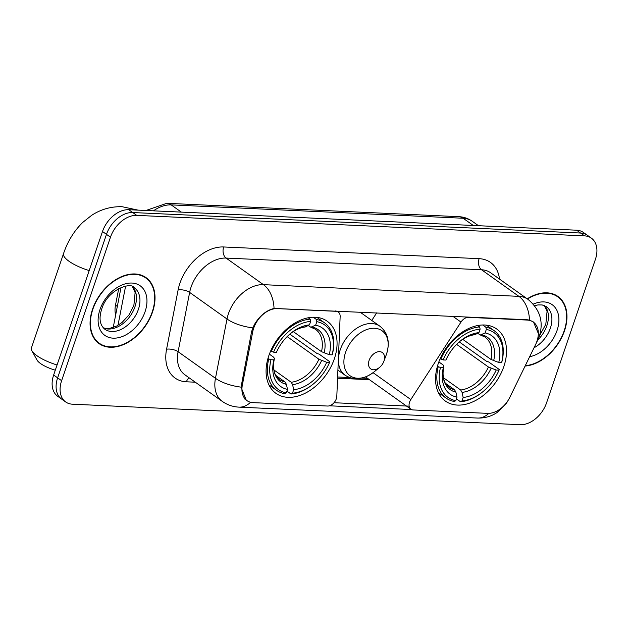 <?xml version="1.0" encoding="UTF-8"?>
<svg xmlns="http://www.w3.org/2000/svg" width="628" height="628" viewBox="0 0 628 628"><rect width="100%" height="100%" fill="white"/><g stroke="black" fill="none" stroke-linecap="round" stroke-linejoin="round"><path stroke-width="0.94" d="M335.533 310.962L336.027 311.307A8.345 5.683 -54.6 0 1 338.296 312.061A8.345 5.683 -54.6 0 1 340.148 316.543L336.82 396.166A8.345 5.683 -54.6 0 1 336.318 398.764A8.345 5.683 -54.6 0 1 327.557 406.033L253.06 402.627A22.537 15.347 125.4 0 1 246.93 400.593L244.928 399.173M438.265 363.541A44.25 30.12 125.4 0 0 445.393 401.096A44.25 30.12 125.4 0 0 503.829 366.548A44.25 30.12 125.4 0 0 496.701 328.994A44.25 30.12 125.4 0 0 438.265 363.541M268.792 355.786A44.25 30.12 125.4 0 0 275.92 393.34A44.25 30.12 125.4 0 0 334.355 358.792A44.25 30.12 125.4 0 0 327.227 321.238A44.25 30.12 125.4 0 0 268.792 355.786M336.027 311.307L277.309 308.623A22.537 15.347 125.4 0 0 253.665 328.248A22.537 15.347 125.4 0 0 252.715 331.804L242.353 385.019A22.537 15.347 125.4 0 0 246.93 400.593M527.198 320.06L468.48 317.368A8.345 5.683 -54.6 0 0 460.976 322.078L410.822 399.549A8.345 5.683 -54.6 0 0 410.908 409.205A8.345 5.683 -54.6 0 0 413.185 409.951L487.681 413.365A22.537 15.347 125.4 0 0 509.865 397.265L535.496 344.748A22.537 15.347 125.4 0 0 533.321 322.086A22.537 15.347 125.4 0 0 527.198 320.06L526.704 319.707M376.698 312.846L371.776 320.445M115.654 315.013A25.041 17.05 -54.6 0 1 115.497 305.145L118.739 288.527M92.544 309.235A40.49 27.561 125.4 0 0 99.059 343.594A40.49 27.561 125.4 0 0 152.541 311.983A40.49 27.561 125.4 0 0 146.018 277.615A40.49 27.561 125.4 0 0 92.544 309.235M97.159 342.048A40.49 27.561 125.4 0 0 98.533 342.707M525.102 366.046A40.49 27.561 125.4 0 0 564.478 330.838A40.49 27.561 125.4 0 0 557.962 296.471A40.49 27.561 125.4 0 0 527.237 298.826M246.333 400.374L241.026 387.131L251.679 331.27L254.167 324.935C259.49 315.915 266.115 310.42 274.044 308.434L527.018 319.723L529.498 320.123L533.478 321.991L538.447 333.727M65.657 401.944L57.682 396.268A25.041 17.05 125.4 0 1 53.647 375.018L102.497 231.512A25.041 17.05 125.4 0 1 128.771 209.705L576.59 230.201A25.041 17.05 125.4 0 1 583.396 232.454L587.384 235.288A25.041 17.05 125.4 0 0 580.57 233.035L132.751 212.539A25.041 17.05 125.4 0 0 106.485 234.346L57.635 377.852A25.041 17.05 125.4 0 0 61.67 399.11A25.041 17.05 125.4 0 1 57.635 377.852L106.485 234.346A25.041 17.05 125.4 0 1 132.751 212.539L580.57 233.035A25.041 17.05 125.4 0 1 587.384 235.288L591.364 238.13A25.041 17.05 125.4 0 0 584.558 235.877L136.739 215.38A25.041 17.05 125.4 0 0 110.473 237.188L61.623 380.686A25.041 17.05 125.4 0 0 65.657 401.944A25.041 17.05 125.4 0 0 72.463 404.197L520.282 424.693A25.041 17.05 125.4 0 0 546.548 402.886L595.399 259.38A25.041 17.05 125.4 0 0 591.364 238.13M411.505 409.55L329.449 405.798M409.142 406.159L334.01 402.721M556.95 296.267A40.49 27.561 125.4 0 0 555.874 295.184M145.005 277.411A40.49 27.561 125.4 0 0 143.93 276.328M152.227 311.967A40.074 27.279 125.4 0 0 145.774 277.961A40.074 27.279 125.4 0 0 92.85 309.251A40.074 27.279 125.4 0 0 99.303 343.257A40.074 27.279 125.4 0 0 152.227 311.967M525.283 365.661A40.074 27.279 125.4 0 0 564.172 330.823A40.074 27.279 125.4 0 0 557.719 296.816A40.074 27.279 125.4 0 0 527.504 299.022M289.783 334.135L317.046 353.54L319.15 354.161L329.81 361.752L329.567 362.403A39.737 27.051 125.4 0 1 313.537 383.826A39.737 27.051 125.4 0 1 292.491 393.183L293.684 389.69A35.898 24.437 125.4 0 0 326.701 362.278L318.938 359.24L287.145 336.608M273.996 370.002L291.219 382.256L292.601 384.626L293.684 389.69M271.006 359.726L268.768 358.957A41.409 28.189 125.4 0 0 276.563 390.318A41.409 28.189 125.4 0 0 284.79 393.709L286.305 392.9A39.737 27.051 125.4 0 1 271.006 359.726L273.871 359.852A35.898 24.437 125.4 0 0 287.498 389.399L286.415 384.344L285.034 381.973L275.998 375.544M269.373 354.161L273.588 357.167L274.436 358.376L273.871 359.852M332.385 354.2A41.409 28.189 125.4 0 0 324.582 322.839A41.409 28.189 125.4 0 0 316.355 319.448L316.834 321.677A39.737 27.051 125.4 0 1 332.134 354.851L332.385 354.2M313.246 317.242L316.355 319.448M292.491 393.183L290.976 393.991A41.409 28.189 125.4 0 0 313.042 384.234L313.537 383.826M290.976 393.991L286.918 391.103M268.768 358.957L267.975 358.392M332.134 354.851L329.276 354.718A35.898 24.437 125.4 0 0 315.649 325.171L316.834 321.677M326.701 362.278L329.567 362.403M287.498 389.399L286.305 392.9M315.649 325.171L310.829 327.227L308.215 325.555M293.26 331.584L321.512 351.688L329.276 354.718M285.034 381.973A30.89 21.03 125.4 0 1 279.641 379.595C276.446 376.541 274.789 374.209 274.679 372.616C273.313 368.722 273.243 363.965 274.452 358.329L274.436 358.376A32.114 21.862 125.4 0 0 286.415 384.344M270.684 350.942L273.58 352.175A39.737 27.051 125.4 0 1 310.648 321.395L310.169 319.165A41.409 28.189 125.4 0 0 271.335 351.405M310.169 319.165L308.238 317.792M310.648 321.395L309.463 324.888A35.898 24.437 125.4 0 0 290.756 333.319A35.898 24.437 125.4 0 0 276.438 352.3L273.58 352.175M289.641 334.237C295.058 329.928 300.262 327.51 305.263 326.976L309.463 324.888M89.2 270.574A26.714 7.866 -161.2 0 1 63.538 253.579L31.4 347.99A26.714 7.866 18.8 0 0 31.847 350.699A26.714 7.866 18.8 0 0 57.062 364.978M55.295 370.182A18.369 5.409 -161.2 0 1 37.044 360.095L31.847 350.699M459.264 341.899L486.527 361.296L488.631 361.924L499.291 369.507L499.04 370.159A39.737 27.051 125.4 0 1 483.018 391.582A39.737 27.051 125.4 0 1 461.973 400.939L463.158 397.446A35.898 24.437 125.4 0 0 496.183 370.033L488.419 366.995L456.619 344.372M443.478 377.758L460.693 390.012L462.075 392.382L463.158 397.446M440.487 367.482L438.242 366.713A41.409 28.189 125.4 0 0 446.045 398.074A41.409 28.189 125.4 0 0 454.272 401.465L455.787 400.656A39.737 27.051 125.4 0 1 440.487 367.482L443.344 367.615A35.898 24.437 125.4 0 0 456.972 397.163L455.889 392.1L454.507 389.729L445.48 383.3M438.846 361.916L443.07 364.923L443.918 366.132L443.344 367.615M501.858 361.956A41.409 28.189 125.4 0 0 494.063 330.595A41.409 28.189 125.4 0 0 485.837 327.204L486.315 329.433A39.737 27.051 125.4 0 1 501.615 362.607L501.858 361.956M482.728 324.998L485.837 327.204M461.973 400.939L460.457 401.747A41.409 28.189 125.4 0 0 482.524 391.99L483.018 391.582M460.457 401.747L456.399 398.859M438.242 366.713L437.449 366.148M501.615 362.607L498.75 362.482A35.898 24.437 125.4 0 0 485.122 332.934L486.315 329.433M496.183 370.033L499.04 370.159M456.972 397.163L455.787 400.656M485.122 332.934L480.31 334.983L477.688 333.319M462.742 339.34L490.986 359.444L498.75 362.482M454.507 389.729A30.89 21.03 125.4 0 1 449.114 387.35C445.919 384.297 444.271 381.965 444.153 380.372C442.795 376.486 442.716 371.721 443.925 366.085L443.918 366.132A32.114 21.862 125.4 0 0 455.889 392.1M440.165 358.698L443.054 359.93A39.737 27.051 125.4 0 1 480.13 329.151L479.651 326.921A41.409 28.189 125.4 0 0 440.817 359.161M479.651 326.921L477.72 325.547M480.13 329.151L478.936 332.644A35.898 24.437 125.4 0 0 460.238 341.075A35.898 24.437 125.4 0 0 445.919 360.064L443.054 359.93M459.115 341.993C464.539 337.683 469.744 335.266 474.744 334.732L478.936 332.644M383.959 361.061A10.017 6.822 125.4 0 0 379.626 351.656A10.017 6.822 125.4 0 0 369.115 360.378A10.017 6.822 125.4 0 0 370.826 368.95A10.017 6.822 125.4 0 0 379.555 367.411A10.017 6.822 125.4 0 0 383.849 361.375A10.017 6.822 125.4 0 0 383.959 361.061M252.715 331.804L251.718 331.097M467.986 317.022L468.48 317.368M242.353 385.019L241.356 384.312M277.309 308.623L276.815 308.269M117.318 306.448L115.497 305.145M452.906 316.331L460.976 322.078M373.071 372.687L410.822 399.549M195.308 382.201L186.406 381.8A41.738 28.417 -54.6 0 1 166.577 349.199L178.124 289.901A41.738 28.417 -54.6 0 1 223.67 246.969L479.125 258.665A8.345 5.597 -87.4 0 0 481.535 269.757L226.08 258.069A33.394 22.734 125.4 0 0 191.053 287.145A33.394 22.734 125.4 0 0 189.64 292.413L178.093 351.711A33.394 22.734 125.4 0 0 184.883 374.79L222.257 401.378A33.394 22.734 -54.6 0 1 215.467 378.307A29.218 11.877 11 0 0 241.026 387.131M479.125 258.665A41.738 28.417 -54.6 0 1 499.519 279.107M490.609 272.764A33.394 22.734 125.4 0 0 481.535 269.757L518.901 296.353A33.394 22.734 -54.6 0 1 527.983 299.36L490.609 272.764M166.577 349.199A8.345 3.391 -169 0 1 178.093 351.711L215.467 378.307L227.014 319A33.394 22.734 -54.6 0 1 228.419 313.741A33.394 22.734 -54.6 0 1 263.446 284.665A29.218 19.601 92.6 0 1 274.044 308.434M252.746 327.855A29.218 11.877 11 0 1 227.014 319L189.64 292.413A8.345 3.391 -169 0 0 178.124 289.901M529.498 320.123A29.218 19.601 -87.4 0 0 518.901 296.353L263.446 284.665L226.08 258.069A8.345 5.597 -87.4 0 1 223.67 246.969M488.82 413.365A29.218 19.601 92.6 0 1 477.437 418.052L238.993 407.14A29.218 19.601 -87.4 0 0 250.58 402.265M509.01 398.898A29.218 5.071 26 0 0 509.135 398.702L506.199 403.639L497.031 412.541C491.222 416.419 484.69 418.256 477.437 418.052M537.128 340.69A29.218 5.071 26 0 0 537.701 340.18L535.982 343.689M584.558 235.877L576.59 230.201M136.739 215.38L128.771 209.705M110.473 237.188L102.497 231.512M61.623 380.686L53.647 375.018M189.154 377.821A8.345 5.597 -87.4 0 0 186.406 381.8M337.566 378.229L369.437 379.689M473.292 225.476L463.134 218.246A16.697 11.202 -87.4 0 0 458.754 216.668C463.707 216.911 468.19 218.434 472.209 221.244A33.394 22.734 125.4 0 0 463.134 218.246L171.185 204.885A33.394 22.734 125.4 0 0 153.42 210.835M181.343 212.107L171.185 204.885A16.697 11.202 -87.4 0 0 166.805 203.307L458.754 216.668M125.616 286.117L117.978 325.328M103.29 327.871A25.45 17.325 125.4 0 0 134.918 306.864A25.45 17.325 125.4 0 0 132.539 286.768M104.797 329.213A25.45 17.325 125.4 0 0 138.403 309.345A25.45 17.325 125.4 0 0 134.306 287.75C131.173 281.509 107.317 289.602 101.728 309.062C98.753 318.247 99.773 324.966 104.797 329.213M145.099 311.637A30.458 20.732 125.4 0 0 131.919 283.055A30.458 20.732 125.4 0 0 99.978 309.573A30.458 20.732 125.4 0 0 113.158 338.162A30.458 20.732 125.4 0 0 145.099 311.637M537.827 339.913A25.45 17.325 125.4 0 0 546.855 325.712A25.45 17.325 125.4 0 0 544.484 305.624M534.02 347.763A25.45 17.325 125.4 0 0 550.348 328.201A25.45 17.325 125.4 0 0 546.25 306.605L542.223 304.957L537.961 304.918L534.585 305.703M529.663 356.688A30.458 20.732 125.4 0 0 557.044 330.493A30.458 20.732 125.4 0 0 533.282 304.133M291.219 382.256A30.89 21.03 125.4 0 0 318.938 359.24M324.189 352.983A32.114 21.862 125.4 0 0 312.21 327.015M292.601 384.626A32.114 21.862 125.4 0 0 321.615 360.535M321.512 351.688A30.89 21.03 125.4 0 0 315.46 329.26L310.829 327.227M306.024 326.733A32.114 21.862 125.4 0 0 290.183 333.798M460.693 390.012A30.89 21.03 125.4 0 0 488.419 366.995M493.663 360.739A32.114 21.862 125.4 0 0 481.692 334.771M462.075 392.382A32.114 21.862 125.4 0 0 491.096 368.291M490.986 359.444A30.89 21.03 125.4 0 0 484.942 337.016L480.31 334.983M475.506 334.489A32.114 21.862 125.4 0 0 459.665 341.554M386.495 354.184A27.608 18.793 125.4 0 0 374.539 328.271A27.608 18.793 125.4 0 0 345.581 352.308A27.608 18.793 125.4 0 0 350.306 375.929A27.608 18.793 125.4 0 0 374.351 371.682C364.005 379.634 354.247 380.819 345.086 375.23A30.058 20.457 125.4 0 1 340.25 349.725A30.058 20.457 125.4 0 1 379.94 326.254C388.002 332.824 390.184 342.134 386.503 354.168L386.487 354.208A27.608 18.793 125.4 0 1 386.181 355.063L386.503 354.168M533.321 322.086L531.751 320.971M336.836 311.017L338.296 312.061M365.559 376.926L410.908 409.205M537.701 340.18L539.374 336.121C543.777 321.677 539.978 309.423 527.983 299.36M238.993 407.14C232.878 406.834 227.297 404.919 222.257 401.378M509.135 398.702L509.332 398.309M337.621 376.996L349.482 377.538M361.822 378.103L367.576 378.362M145.955 210.49L166.805 203.307M472.209 221.244L478.481 225.711M113.213 327.549L121.016 287.451M132.414 286.713L135.122 292.546L133.882 305.42L129.109 314.777L122.068 322.454L116.635 326.073L109.602 328.413L105.363 328.381L103.196 327.769M142.556 275.668L145.774 277.961M96.092 340.965L99.303 343.257M544.358 305.569L547.067 311.402L545.826 324.268L539.515 335.697M554.5 294.524L557.719 296.816M138.136 210.137L122.24 206.738C111.242 206.361 101.061 209.218 91.688 215.302L82.794 222.375C74.135 230.837 67.714 241.238 63.538 253.579M316.936 317.399L324.582 322.839M268.917 384.87L276.563 390.318M486.41 325.155L494.063 330.595M438.391 392.626L446.045 398.074M360.025 312.085L379.94 326.254M337.911 370.12L345.086 375.23M383.849 361.375L386.181 355.063M379.555 367.411L374.351 371.682"/></g></svg>
